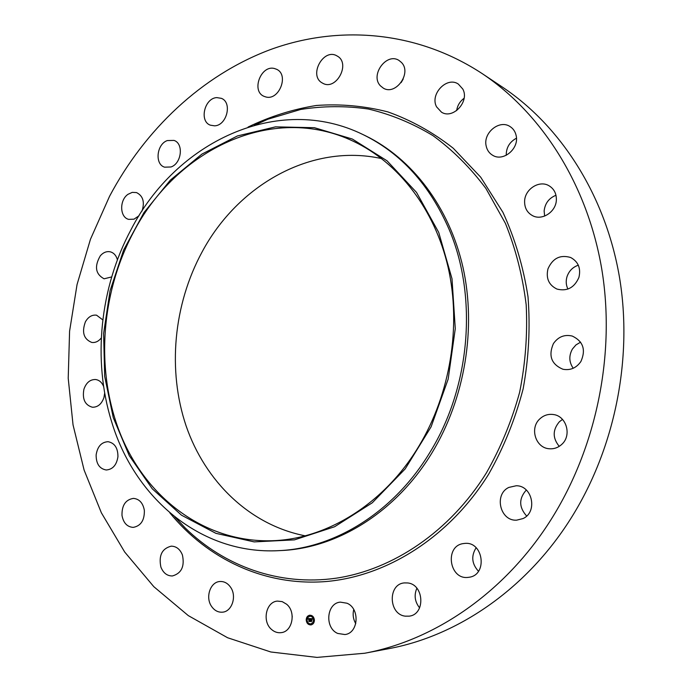 <?xml version="1.0" encoding="UTF-8"?>
<svg xmlns="http://www.w3.org/2000/svg" width="692" height="692" viewBox="0 0 692 692"><rect width="100%" height="100%" fill="white"/><g stroke="black" fill="none" stroke-linecap="round" stroke-linejoin="round"><path stroke-width="1.04" d="M286.6 604.211C296.245 611.918 292.517 631.64 281.229 632.635C277.7 633.085 274.473 632.03 271.541 629.461C261.879 621.494 265.979 601.72 277.44 601.097L282.224 601.633L286.6 604.211M292.258 616.944L291.834 613.449M482.341 73.707L502.626 87.235C560.589 125.979 605.249 194.893 619.392 276.722C633.189 358.56 614.807 449.376 570.26 519.424C525.704 589.688 457.178 636.034 388.67 648.689L364.71 653.239L316.971 657.4L270.832 651.985L227.59 637.739L188.31 615.62L153.814 586.678L124.698 552.034L101.369 512.798L84.104 470.058L73.041 424.879L68.214 378.264L69.589 331.165L77.054 284.533L90.453 239.276L109.561 196.286C144.922 129.655 201.623 75.592 269.698 49.859C337.713 24.782 416.385 30.318 482.341 73.707C541.568 113.289 587.309 184.219 601.711 268.773C615.776 353.335 596.738 447.387 550.893 519.839C505.039 592.525 434.714 640.325 364.71 653.239M401.152 82.582L403.237 78.974M456.642 110.625C457.438 105.495 459.929 101.378 464.107 98.255M506.224 155.311C506.189 147.621 509.597 141.921 516.457 138.192M544.647 216.077L544.137 210.974C544.993 203.379 548.946 198.137 555.979 195.265M567.916 289.066C566.013 285.147 565.719 281.013 567.016 276.653C568.988 270.97 572.751 267.147 578.313 265.192M573.218 368.265C568.997 362.141 568.737 355.731 572.422 349.019L575.978 344.901L580.605 342.159M559.248 446.349C552.458 438.071 552.527 429.853 559.439 421.688L562.501 419.421M526.655 516.024C518.853 507.279 518.732 498.612 526.309 490.022M478.475 571.255C471.762 563.868 470.975 556.039 476.122 547.753M419.612 607.87C414.811 601.798 413.894 595.258 416.869 588.235M355.774 623.665C353.205 619.219 352.531 614.513 353.75 609.548M230.618 587.292C237.001 596.175 231.993 611.581 222.556 612.169C218.101 612.506 214.416 610.543 211.493 606.304C205.126 597.248 210.385 581.816 219.97 581.505C224.225 581.306 227.78 583.226 230.618 587.292M182.411 554.967C184.825 566.376 181.486 573.374 172.403 575.96C167.109 575.986 163.277 573.028 160.89 567.077C158.537 555.52 161.98 548.548 171.218 546.161C176.33 546.256 180.058 549.188 182.411 554.967M144.351 510.341C144.593 520.306 140.865 525.989 133.158 527.391C127.094 526.906 123.366 522.901 121.991 515.384C121.783 505.307 125.607 499.641 133.452 498.387C139.343 498.975 142.976 502.963 144.351 510.341M117.934 456.746C116.628 465.033 112.735 469.453 106.257 469.989C99.466 468.795 96.093 463.761 96.136 454.903C97.468 446.513 101.439 442.11 108.047 441.695C114.664 442.992 117.96 448.009 117.934 456.746M104.682 392.978L103.956 397.519C101.646 404.059 97.797 407.294 92.408 407.233C84.952 405.105 82.123 399.102 83.914 389.233C86.258 382.589 90.185 379.354 95.686 379.527C99.293 380.098 101.949 382.425 103.636 386.508M101.291 337.981C98.532 341.398 95.358 342.886 91.776 342.445C83.706 339.149 81.587 332.255 85.427 321.771C88.308 316.832 92.01 314.635 96.543 315.18L102.814 319.894M111.68 276.93L104.085 278.807C95.453 274.075 94.207 266.385 100.349 255.746C103.367 252.381 106.698 251.084 110.365 251.845C113.877 252.857 116.23 255.521 117.415 259.82M139.031 215.748L134.023 219.165L128.695 219.373C119.699 217.34 119.249 200.144 128.003 194.305L132.233 192.376L136.523 192.575C143.062 195.862 144.887 202.029 142.007 211.086M170.967 166.98L164.592 167.17C154.55 164.298 156.626 144.161 167.317 140.562L174.021 140.415C183.916 143.478 181.615 163.571 170.967 166.98M214.581 125.832L210.333 125.174C199.028 121.264 204.46 98.082 216.804 97.607L221.414 98.35C232.547 102.511 226.803 125.589 214.581 125.832M265.858 96.966L263.92 96.3C251.101 91.067 260.867 64.875 274.343 68.482L276.67 69.312C289.282 74.866 279.084 100.824 265.858 96.966M322.238 82.954C308.251 75.549 323.553 47.523 337.065 55.974L337.099 55.991C351.147 63.154 336.191 91.214 322.688 83.204L322.238 82.954M380.462 85.851C369.744 75.246 386.638 52.03 399.068 60.489L401.412 62.418C412.198 72.85 395.642 96.05 383.238 88.074L380.462 85.851M436.583 106.862C429.594 94.302 446.894 76.016 458.355 84.087L462.792 89.043C469.825 101.482 452.897 119.681 441.479 112.173L436.583 106.862M486.147 145.9C482.981 132.838 499.434 119.327 510.013 126.532C513.256 128.591 515.306 131.627 516.163 135.641C519.337 148.572 503.335 161.954 492.825 155.38C489.27 153.33 487.047 150.173 486.147 145.9M524.614 201.138C524.882 189.132 539.293 179.877 548.946 185.715C554.024 188.786 556.498 193.526 556.359 199.936C556.091 211.769 542.217 220.895 532.658 215.722C527.157 212.721 524.475 207.859 524.614 201.138M547.96 268.885C552.657 258.246 560.235 254.457 570.684 257.51C578.296 261.688 581.038 268.323 578.919 277.414C574.412 287.699 567.094 291.591 556.965 289.074C548.808 285.069 545.806 278.34 547.96 268.885M553.392 343.639C558.184 336.77 564.49 334.245 572.301 336.07C583.2 341.329 586.063 349.806 580.899 361.509C576.332 368.032 570.338 370.609 562.916 369.251C551.368 364.303 548.194 355.766 553.392 343.639M539.95 418.772C543.826 415.252 548.298 413.842 553.384 414.525C566.558 415.978 572.059 435.605 561.653 444.48C558.046 447.715 553.911 449.134 549.223 448.753C535.504 447.983 529.389 427.916 539.95 418.772M508.828 487.428L516.206 485.758C532.33 485.412 537.969 511.976 523.04 518.567L516.639 520.168C500.057 521.31 493.733 494.304 508.828 487.428M463.173 543.601L464.912 543.393C483.509 541.429 487.791 574.991 469.115 577.249L468.268 577.362C449.316 580.138 444.316 546.17 463.173 543.601M407.519 582.949C424.179 584.16 425.718 614.565 409.119 616.157L405.365 616.165C388.385 614.522 387.693 583.788 404.535 582.906L407.519 582.949M347.003 603.225C360.151 608.467 358.568 633.171 344.953 634.547L337.679 633.439C324.392 627.852 326.555 603.009 340.369 602.135L347.003 603.225M306.201 619.963C306.322 617.299 307.482 615.716 309.679 615.205C312.429 615.24 314.004 616.901 314.402 620.162C314.28 622.817 313.139 624.4 310.967 624.919C308.191 624.902 306.599 623.25 306.201 619.963M305.137 535.816C249.613 524.943 205.187 481.407 186.113 425.909C167.3 370.142 173.528 304.662 202.064 251.992C237.771 185.127 311.305 143.002 381.69 158.615M309.748 615.197C307.603 615.733 306.469 617.316 306.348 619.946C306.738 623.189 308.303 624.841 311.045 624.911M419.015 445.959C384.397 503.914 326.883 539.085 272.363 540.72C205.688 542.883 147.681 499.096 121.385 436.444C95.254 373.464 100.167 295.233 133.054 233.057C175.794 149.723 272.337 102.563 353.43 141.315C398.211 162.412 434.593 208.776 448.131 267.354C461.443 325.949 450.466 393.687 419.015 445.959M363.239 134.689L365.54 135.796C411.766 158.252 449.186 206.597 462.983 267.38C476.537 328.198 464.972 398.263 432.292 452.317C396.551 511.821 337.54 548.151 281.367 550.521L278.815 550.65C335.092 548.28 394.232 511.838 430.061 452.144C470.508 386.638 477.817 296.531 449.117 229.407C429.645 184.764 401.023 153.191 363.239 134.689C277.821 92.659 175.742 142.223 130.961 229.761C100.003 287.656 92.417 359.676 111.464 421.186C134.118 497.583 200.697 554.949 278.815 550.65M310.898 623.881L312.94 622.636L313.684 620.127C313.364 617.549 312.118 616.243 309.955 616.217L309.878 616.226M310.319 615.966L310.25 615.404M314.082 620.421L314.004 619.868M312.94 617.307L312.87 616.745M310.492 624.703L310.414 624.141M313.069 623.492L312.992 622.93M306.746 620.248L306.668 619.686M307.758 617.186L307.68 616.624M307.879 623.354L307.802 622.8M438.728 232.434L416.532 192.428L387.079 160.838L352.349 139.04L314.462 127.709L275.52 126.852L237.451 135.943L201.934 154.082L170.396 180.076L144.005 212.53L123.652 249.976L110.028 290.839L103.61 333.518L104.674 376.353L113.272 417.657L129.274 455.699L152.24 488.777L181.477 515.177L215.93 533.342L254.18 541.897L294.437 539.864L334.582 526.759L372.296 502.781L405.201 468.891L431.09 426.843L448.174 379.112L455.275 328.683L452.006 278.755L438.728 232.434M313.528 620.144L312.784 622.653L310.82 623.89C308.632 623.881 307.386 622.575 307.066 619.989L307.819 617.463L309.8 616.235C311.971 616.261 313.216 617.567 313.528 620.144M310.457 615.698L309.955 615.69L310.457 615.698M313.078 617.039L312.576 617.03L313.078 617.039M306.383 619.971L306.885 619.98L306.383 619.971M307.395 616.909L307.888 616.918L307.395 616.909M307.516 623.085L308.009 623.094L307.516 623.085M310.267 618.605L310.016 619.245L309.385 618.769L309.618 621.329L308.805 621.304L309.004 618.933L308.485 619.314L309.004 618.778L308.39 619.236L308.122 618.57L310.267 618.605M308.814 618.882L308.952 621.286L309.601 621.304M309.445 618.769L310.085 619.011M310.379 618.743L310.137 619.357L310.31 618.743M309.886 619.011L309.843 621.502L308.926 621.485L309.739 621.442L309.791 618.994M310.431 618.605L312.291 618.648L312.014 619.288L311.037 618.795L311.054 619.798L311.149 618.916L311.85 619.072L311.192 618.977L311.21 619.798L311.763 619.452L311.781 620.352L311.063 619.98L311.313 621.338L310.431 621.312L310.431 618.605M310.613 619.963L310.587 621.295L311.296 621.312M312.429 618.786L312.127 619.427L312.429 618.786M311.893 619.53L311.91 620.456L311.893 619.53M311.582 620.17L311.564 621.546L310.474 621.468L311.461 621.485L311.218 620.162M308.926 621.485L309.826 621.485M311.063 619.98L311.616 619.963M310.699 619.79L310.682 618.89M310.518 621.52L311.547 621.528M248.091 127.043C269.958 116.472 292.733 109.284 316.417 105.469C340.352 103.748 364.148 105.885 387.788 111.87C411.022 120.123 432.846 132.241 453.26 148.244L480.689 177.178L502.946 212.366C514.96 238.55 523.308 266.662 527.996 296.695C530.392 327.342 528.774 358.067 523.135 388.869C515.229 419.153 503.733 447.603 488.647 474.21C449.359 537.399 386.586 576.566 325.491 581.583C264.223 586.262 207.28 558.781 169.791 512.798M254.336 125.191L267.994 119.171L300.665 109.466C323.129 105.902 345.715 105.755 368.403 109.033C390.876 114.344 412.406 123.219 432.984 135.649C452.715 150.069 470.361 167.689 485.94 188.509L505.428 223.404C515.739 248.973 522.659 276.125 526.188 304.852C527.641 334.037 525.462 363.188 519.64 392.277C511.786 420.857 500.697 447.741 486.381 472.921C449.93 531.568 393.013 569.706 336.096 578.201C279.023 586.34 224.156 566.16 185.049 527.806L174.825 516.933M254.327 125.191L267.994 119.171L255.175 124.958M175.508 517.478L185.049 527.806"/></g></svg>
